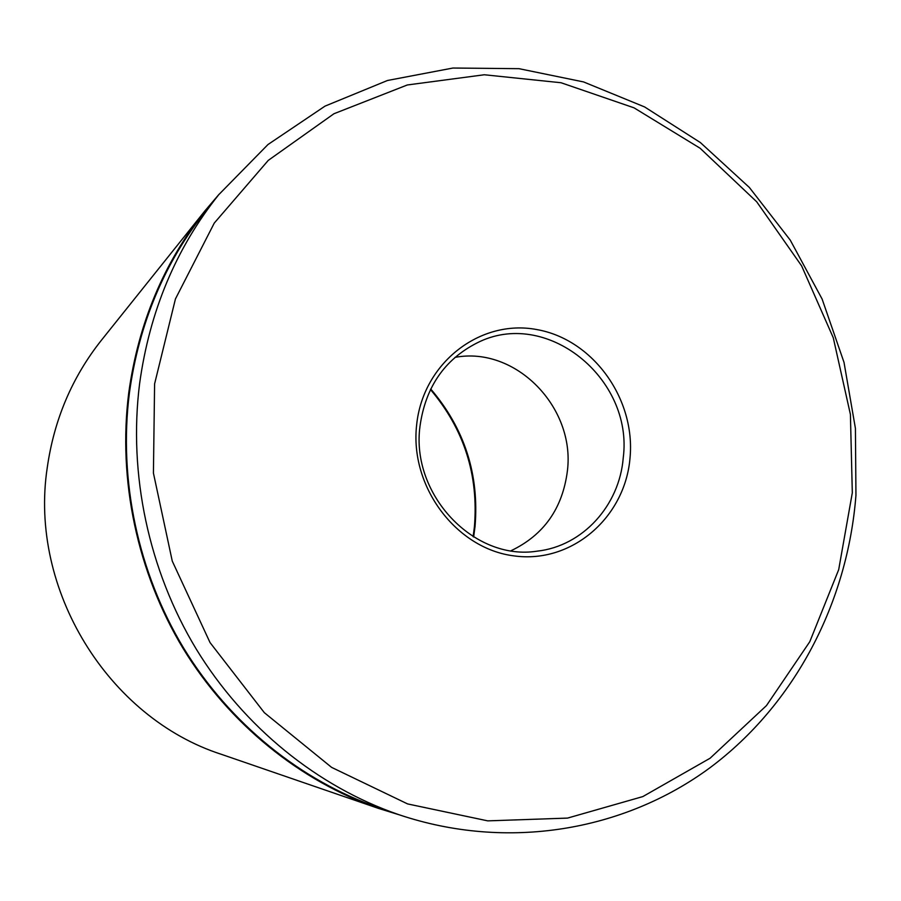 <?xml version="1.0" encoding="UTF-8"?>
<svg xmlns="http://www.w3.org/2000/svg" width="901" height="901" viewBox="0 0 901 901"><rect width="100%" height="100%" fill="white"/><g stroke="black" fill="none" stroke-linecap="round" stroke-linejoin="round"><path stroke-width="1.35" d="M473.644 536.985L475.041 526.499C479.343 474.5 464.578 428.662 430.734 388.995M218.74 194.695L205.856 210.755C164.5 262.687 139.013 323.448 129.395 393.039C118.391 480.042 137.977 572.428 183.759 648.281C229.992 723.875 300.866 780.863 379.006 807.882L398.467 814.549C507.409 851.377 624.269 830.835 709.819 767.866C795.166 704.188 847.65 602.296 855.95 495.257L855.421 428.403L844.012 362.382L822.106 299.042L790.278 240.162L749.362 187.464L700.381 142.561L644.609 106.937L583.578 81.935L519.01 68.679L452.921 68.037L387.486 80.482L325.036 106.115L267.991 144.52L218.74 194.695C175.932 248.451 149.555 311.442 139.599 383.691C128.235 474.039 148.609 570.085 196.136 648.9C244.115 727.445 317.625 786.607 398.467 814.549M630.013 458.091C625.08 517.433 571.786 563.936 514.054 555.894C456.255 548.777 409.482 486.608 416.656 424.788C422.974 362.844 480.244 318.898 536.545 329.518C592.959 339.249 635.757 398.861 630.013 458.091M420.001 426.184C410.608 494.717 474.163 561.244 537.165 551.153C582.778 546.164 619.483 505.416 623.233 457.877C633.662 378.24 545.871 307.275 476.82 343.044C444.384 359.668 425.452 387.385 420.001 426.184M454.982 357.382C515.665 345.894 575.379 407.286 567.416 470.772C562.641 508.367 543.855 535.025 511.047 550.725M219.157 194.166L205.068 210.688L101.441 340.195C72.17 377.091 54.105 419.584 47.246 467.664C28.697 589.558 108.255 717.939 221.533 754.374L378.364 808.355L399.109 814.774M852.312 492.791L850.409 414.426L833.267 337.74L801.62 265.874L756.682 201.768L700.1 148.237L634.022 107.827L561.053 82.746L484.299 74.76L407.308 84.976L333.944 113.74L268.284 160.367L214.269 223.076L175.447 298.929L154.6 383.882L153.418 473.059L172.26 561.075L210.034 642.571L264.32 712.668L331.591 767.37L407.59 803.917L487.745 820.867L567.54 818.097L642.83 796.585L710.089 758.237L766.458 705.607L809.808 641.681L838.696 569.646L852.312 492.791M205.068 210.688C163.791 262.653 138.349 323.391 128.73 392.937C117.727 480.019 137.29 572.484 183.072 648.427C229.304 724.111 300.191 781.223 378.364 808.355M473.126 536.669L474.41 526.803C478.69 474.973 464.049 429.214 430.464 389.536"/></g></svg>
